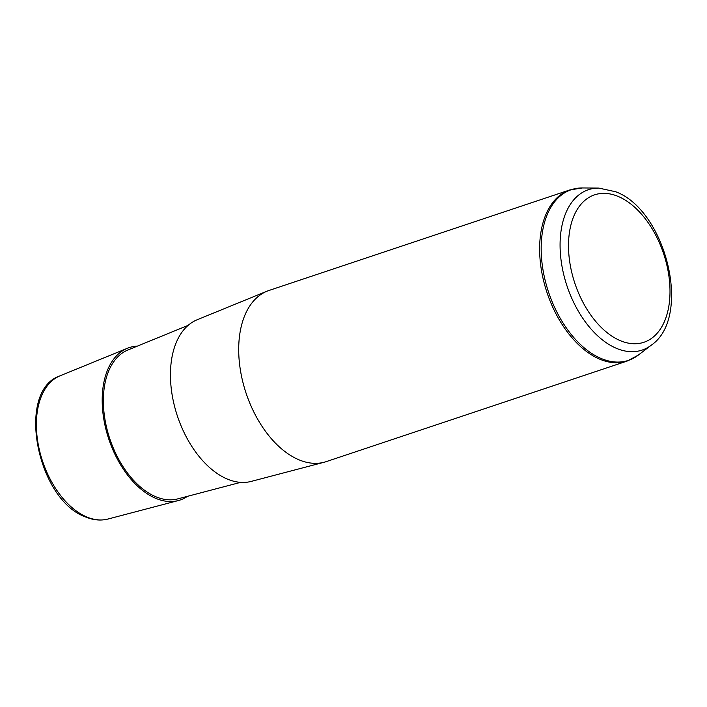 <?xml version="1.0" encoding="UTF-8"?>
<svg xmlns="http://www.w3.org/2000/svg" width="707" height="707" viewBox="0 0 707 707"><rect width="100%" height="100%" fill="white"/><g stroke="black" fill="none" stroke-linecap="round" stroke-linejoin="round"><path stroke-width="1.06" d="M187.549 496.305A80.342 48.35 -108.5 0 1 178.297 500.565A80.342 48.35 -108.5 0 1 155.664 498.311A80.342 48.35 -108.5 0 1 104.282 421.823A80.342 48.35 -108.5 0 1 127.401 348.277A80.342 48.35 -108.5 0 1 137.361 346.121M240.627 482.36L177.775 498.877A78.574 47.289 -108.5 0 1 155.637 496.676A78.574 47.289 -108.5 0 1 105.396 421.867A78.574 47.289 -108.5 0 1 128.002 349.947L188.159 325.353M324.16 462.245L251.224 481.405A85.291 51.328 -108.5 0 1 227.203 479.019A85.291 51.328 -108.5 0 1 172.658 397.811A85.291 51.328 -108.5 0 1 197.2 319.741L266.999 291.204A90.24 54.306 71.5 0 0 241.043 373.809A90.24 54.306 71.5 0 0 298.734 459.718A90.24 54.306 71.5 0 0 324.16 462.245A90.24 54.306 71.5 0 0 326.21 461.627L627.144 361.065A90.24 54.306 -108.5 0 1 599.669 359.147A90.24 54.306 -108.5 0 1 541.659 271.515A90.24 54.306 -108.5 0 1 569.948 189.9L269.013 290.462A90.24 54.306 71.5 0 0 266.999 291.204M107.95 519.044C100.703 520.882 93.174 520.158 85.379 516.87C36.791 499.681 15.536 390.511 60.086 375.806A75.578 45.478 71.5 0 0 38.337 444.977A75.578 45.478 71.5 0 0 86.669 516.932A75.578 45.478 71.5 0 0 107.95 519.044L178.297 500.565M620.225 340.624A77.726 46.777 -108.5 0 1 568.516 247.105A77.726 46.777 -108.5 0 1 618.289 196.484A77.726 46.777 -108.5 0 1 669.997 290.011A77.726 46.777 -108.5 0 1 620.225 340.624M598.776 188.08L615.682 191.756C665.967 210.209 692.524 317.054 651.28 345.184A84.566 50.895 -108.5 0 1 616.336 348.295A84.566 50.895 -108.5 0 1 560.792 257.896A84.566 50.895 -108.5 0 1 598.776 188.08L582.365 187.956L569.948 189.9M651.28 345.184L638.244 355.144A89.992 54.156 -108.5 0 1 601.056 358.458A89.992 54.156 -108.5 0 1 541.942 262.253A89.992 54.156 -108.5 0 1 582.365 187.956M60.086 375.806L127.401 348.277M638.244 355.144L627.144 361.065"/></g></svg>
